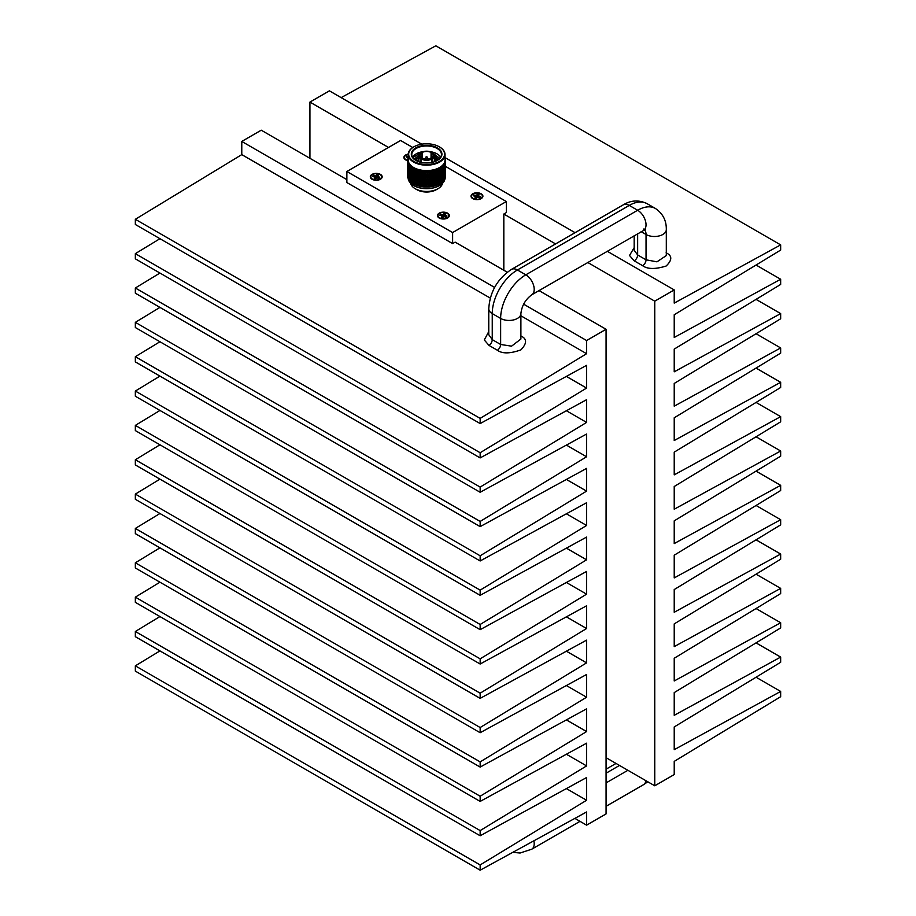 <?xml version="1.0" encoding="UTF-8"?>
<svg xmlns="http://www.w3.org/2000/svg" width="916" height="916" viewBox="0 0 916 916"><rect width="100%" height="100%" fill="white"/><g stroke="black" fill="none" stroke-linecap="round" stroke-linejoin="round"><path stroke-width="1.37" d="M478.793 194.753A3.527 2.038 0 0 0 477.648 194.49L476.927 197.123A1.763 1.019 180 0 1 477.419 197.158M476.927 197.123L475.748 197.409L473.973 195.039L476.354 195.348L477.66 194.158A3.618 2.084 180 0 1 478.999 194.478L478.461 195.852L480.522 196.596A3.618 2.084 180 0 1 479.973 197.375L477.591 197.066L476.286 198.257A3.618 2.084 180 0 1 474.946 197.936L475.484 196.562L473.412 195.806A3.618 2.084 180 0 1 473.973 195.039M478.244 197.444L478.45 195.222M478.324 197.066L478.461 195.852M479.171 197.18L479.217 196.287M480.431 196.883L479.125 197.925M475.255 196.425L475.278 195.348M476.446 197.409L476.354 195.348M477.259 196.516L477.121 194.902M475.587 198.131L475.484 197.18M475.656 198.154L475.484 196.562M479.045 193.31A5.427 3.137 0 0 0 472.656 194.306A5.427 3.137 0 0 0 472.69 198.131A5.427 3.137 0 0 0 481.255 198.131A5.427 3.137 0 0 0 479.045 193.31M378.068 175.368A3.527 2.038 0 0 0 376.923 175.116L376.201 177.738A1.763 1.019 180 0 1 376.694 177.773M376.201 177.738L375.022 178.025L373.247 175.654L375.629 175.964L376.934 174.773A3.618 2.084 180 0 1 378.262 175.093L377.724 176.467L379.796 177.212A3.618 2.084 180 0 1 379.247 177.99L376.854 177.681L375.56 178.872A3.618 2.084 180 0 1 374.22 178.551L374.759 177.177L372.686 176.422A3.618 2.084 180 0 1 373.247 175.654M377.518 178.059L377.724 175.838M377.598 177.681L377.724 176.467M378.445 177.796L378.491 176.903M379.705 177.498L378.4 178.54M374.53 177.04L374.552 175.964M375.709 178.025L375.629 175.964M376.533 177.131L376.396 175.517M374.862 178.746L374.759 177.796M374.93 178.769L374.759 177.177M378.319 173.925A5.427 3.137 0 0 0 371.919 174.922A5.427 3.137 0 0 0 371.965 178.746A5.427 3.137 0 0 0 380.529 178.746A5.427 3.137 0 0 0 378.319 173.925M408.089 158.228L406.819 156.27L408.181 156.579M408.101 157.655L408.124 156.579M408.181 157.701L406.269 157.037A3.618 2.084 180 0 1 406.819 156.27M408.181 154.449A5.427 3.137 0 0 0 405.536 159.361A5.427 3.137 0 0 0 407.62 160.3M445.222 214.138A3.527 2.038 0 0 0 444.077 213.875L443.355 216.508A1.763 1.019 180 0 1 443.848 216.542M443.355 216.508L442.176 216.794L440.39 214.424L442.783 214.733L444.077 213.542A3.618 2.084 180 0 1 445.416 213.863L444.878 215.237L446.951 215.981A3.618 2.084 180 0 1 446.39 216.76L444.008 216.451L442.703 217.642A3.618 2.084 180 0 1 441.375 217.321L441.913 215.947L439.84 215.191A3.618 2.084 180 0 1 440.39 214.424M444.672 216.829L444.878 214.607M444.752 216.451L444.878 215.237M445.588 216.565L445.645 215.672M446.848 216.268L445.554 217.31M441.672 215.81L441.695 214.733M442.863 216.794L442.783 214.733M443.688 215.901L443.539 214.287M442.016 217.516L441.913 216.565M442.085 217.539L441.913 215.947M445.474 212.695A5.427 3.137 0 0 0 439.073 213.691A5.427 3.137 0 0 0 439.108 217.516A5.427 3.137 0 0 0 447.672 217.516A5.427 3.137 0 0 0 445.474 212.695M634.17 235.664L634.17 250.228L637.65 254.969L646.043 259.812L656.967 261.827L666.31 255.575L666.31 229.641A11.874 6.859 0 0 1 658.982 235.973A11.874 6.859 0 0 1 646.043 234.485A11.874 6.859 120 0 0 644.498 229.767M647.062 203.65A35.61 20.564 120 0 0 629.258 205.413A11.874 6.859 -120 0 0 623.315 204.818C631.032 200.146 638.944 199.757 647.062 203.65L655.455 208.493A35.61 20.564 120 0 0 637.65 210.256L525.818 274.823A35.61 20.564 120 0 0 500.64 318.436L500.64 344.473L511.563 346.168L520.895 339.023L520.895 313.593A11.874 6.859 180 0 1 513.567 319.924A11.874 6.859 180 0 1 500.64 318.436L492.247 313.593A11.874 6.859 180 0 1 488.766 308.749C489.877 291.895 497.457 278.773 511.483 269.384A11.874 6.859 -120 0 1 517.425 269.98A35.61 20.564 120 0 0 492.247 313.593L492.247 339.63L500.64 344.473A4.752 2.737 -60 0 1 497.365 350.244L488.972 345.389L484.289 339.962L488.766 331.603M488.766 308.749L488.766 334.684L492.247 339.63A4.752 2.737 120 0 1 488.972 345.389M447.592 213.165A5.931 3.424 180 0 1 449.332 215.592A5.931 3.424 180 0 1 443.39 219.016A5.931 3.424 180 0 1 437.459 215.592A5.931 3.424 180 0 1 441.123 212.42A5.931 3.424 180 0 1 447.592 213.165M407.609 160.621A5.931 3.424 180 0 1 403.887 157.438A5.931 3.424 180 0 1 408.192 154.14M481.163 193.78A5.931 3.424 180 0 1 482.904 196.207A5.931 3.424 180 0 1 476.973 199.631A5.931 3.424 180 0 1 471.03 196.207A5.931 3.424 180 0 1 474.694 193.036A5.931 3.424 180 0 1 481.163 193.78M380.438 174.395A5.931 3.424 180 0 1 382.178 176.822A5.931 3.424 180 0 1 376.247 180.246A5.931 3.424 180 0 1 370.304 176.822A5.931 3.424 180 0 1 373.968 173.651A5.931 3.424 180 0 1 380.438 174.395M412.761 147.51L400.59 140.48L346.866 171.498L452.619 232.549L506.342 201.531L445.6 166.46M452.619 232.549L452.619 243.599L346.866 182.547L346.866 171.498M506.342 201.531L506.342 212.581L503.823 214.035L503.823 270.254M520.895 315.78L586.595 353.702L586.595 340.523L606.071 329.279L539.043 290.59M507.269 272.235L455.137 242.145L452.619 243.599M346.866 179.639L261.243 130.198L241.778 141.442L494.617 287.429M586.595 340.523L523.586 304.146M756.055 677.233L780.661 691.443L780.661 696.71L674.222 761.379L674.222 774.558L654.757 785.802L606.071 757.692M341.13 97.623L435.844 45.8L780.661 244.881L674.222 303.116L674.222 289.925L654.757 301.169L587.728 262.48M555.588 243.919L503.823 214.035M654.757 301.169L654.757 785.802M674.222 289.925L607.205 251.236M575.065 232.675L445.039 157.609M421.749 144.167L329.405 90.844L309.929 102.088L309.929 158.308M388.51 147.453L309.929 102.088M606.071 329.279L606.071 813.912L586.595 825.156L574.87 818.377M159.945 238.698L135.339 253.652L135.339 258.839L480.156 457.92L480.156 452.733L586.595 388.063L586.595 365.335L480.156 423.57L480.156 418.372L586.595 353.702M241.778 141.442L241.778 154.621L135.339 219.29L135.339 224.489L480.156 423.57M159.945 650.898L135.339 665.852L135.339 671.119L480.156 870.2L586.595 811.965L586.595 825.156M159.945 616.548L135.339 631.502L135.339 636.689L480.156 835.77L480.156 830.583L586.595 765.913L586.595 743.185L480.156 801.42L480.156 796.233L586.595 731.563L586.595 708.835L480.156 767.07L480.156 761.883L586.595 697.213L586.595 674.485L480.156 732.72L480.156 727.533L586.595 662.863L586.595 640.135L480.156 698.37L480.156 693.183L586.595 628.513L586.595 605.785L480.156 664.02L480.156 658.833L586.595 594.163L586.595 571.435L480.156 629.67L480.156 624.483L586.595 559.813L586.595 537.085L480.156 595.32L480.156 590.133L586.595 525.463L586.595 502.735L480.156 560.97L480.156 555.783L586.595 491.113L586.595 468.385L480.156 526.62L480.156 521.433L586.595 456.763L586.595 434.035L480.156 492.27L480.156 487.083L586.595 422.413L586.595 399.685L480.156 457.92M159.945 582.198L135.339 597.152L135.339 602.339L480.156 801.42M159.945 547.848L135.339 562.802L135.339 567.989L480.156 767.07M159.945 513.498L135.339 528.452L135.339 533.639L480.156 732.72M159.945 479.148L135.339 494.102L135.339 499.289L480.156 698.37M159.945 444.798L135.339 459.752L135.339 464.939L480.156 664.02M159.945 410.448L135.339 425.402L135.339 430.589L480.156 629.67M159.945 376.098L135.339 391.052L135.339 396.239L480.156 595.32M159.945 341.748L135.339 356.702L135.339 361.889L480.156 560.97M159.945 307.398L135.339 322.352L135.339 327.539L480.156 526.62M159.945 273.048L135.339 288.002L135.339 293.189L480.156 492.27M241.778 154.621L490.278 298.101M135.339 665.852L480.156 864.933L586.595 800.263L586.595 777.535L480.156 835.77M480.156 864.933L480.156 870.2M756.055 265.033L780.661 279.243L674.222 337.466L674.222 314.749L780.661 250.079L780.661 244.881M780.661 691.443L674.222 749.677L674.222 726.949L780.661 662.279L780.661 657.093L674.222 715.316L674.222 692.599L780.661 627.929L780.661 622.743L674.222 680.966L674.222 658.249L780.661 593.579L780.661 588.393L674.222 646.616L674.222 623.899L780.661 559.229L780.661 554.043L674.222 612.266L674.222 589.549L780.661 524.879L780.661 519.693L674.222 577.916L674.222 555.199L780.661 490.529L780.661 485.343L674.222 543.566L674.222 520.849L780.661 456.179L780.661 450.993L674.222 509.216L674.222 486.499L780.661 421.829L780.661 416.643L674.222 474.866L674.222 452.149L780.661 387.479L780.661 382.293L674.222 440.516L674.222 417.799L780.661 353.129L780.661 347.943L674.222 406.166L674.222 383.449L780.661 318.779L780.661 313.593L674.222 371.816L674.222 349.099L780.661 284.429L780.661 279.243M135.339 253.652L480.156 452.733M566.386 376.396L586.595 388.063M135.339 219.29L480.156 418.372M566.386 788.596L586.595 800.263M135.339 631.502L480.156 830.583M566.386 754.246L586.595 765.913M135.339 597.152L480.156 796.233M566.386 719.896L586.595 731.563M135.339 562.802L480.156 761.883M566.386 685.546L586.595 697.213M135.339 528.452L480.156 727.533M566.386 651.196L586.595 662.863M135.339 494.102L480.156 693.183M566.386 616.846L586.595 628.513M135.339 459.752L480.156 658.833M566.386 582.496L586.595 594.163M135.339 425.402L480.156 624.483M566.386 548.146L586.595 559.813M135.339 391.052L480.156 590.133M566.386 513.796L586.595 525.463M135.339 356.702L480.156 555.783M566.386 479.446L586.595 491.113M135.339 322.352L480.156 521.433M566.386 445.096L586.595 456.763M135.339 288.002L480.156 487.083M566.386 410.746L586.595 422.413M756.055 299.383L780.661 313.593M756.055 333.733L780.661 347.943M756.055 368.083L780.661 382.293M756.055 402.433L780.661 416.643M756.055 436.783L780.661 450.993M756.055 471.133L780.661 485.343M756.055 505.483L780.661 519.693M756.055 539.833L780.661 554.043M756.055 574.183L780.661 588.393M756.055 608.533L780.661 622.743M756.055 642.883L780.661 657.093M410.666 183.28A16.053 9.263 0 0 0 415.257 188.73L416.929 189.704A13.683 7.901 0 0 0 436.279 189.704L437.963 188.73A16.053 9.263 0 0 0 442.543 183.28M415.257 188.73A16.053 9.263 0 0 0 437.963 188.73M413.746 185.559A17.954 10.362 0 0 0 413.918 185.65A17.954 10.362 0 0 0 439.302 185.65A17.954 10.362 0 0 0 439.462 185.559M408.754 179.055L408.192 178.609A18.423 10.637 0 0 0 413.574 185.456A18.423 10.637 0 0 0 439.634 185.456L439.634 185.456A18.423 10.637 0 0 0 445.004 178.528M433.84 186.062L434.505 184.093L433.84 186.062A18.996 10.969 180 0 1 433.669 186.108L432.73 185.593L431.791 186.475A18.996 10.969 180 0 1 431.608 186.509L430.646 185.925L429.673 186.749A18.996 10.969 180 0 1 429.49 186.761L428.505 186.12L427.509 186.875A18.996 10.969 180 0 1 427.325 186.887L426.341 186.177L425.345 186.864A18.996 10.969 180 0 1 425.161 186.864L424.177 186.085L423.192 186.715A18.996 10.969 180 0 1 423.009 186.692L422.036 185.856L421.085 186.417A18.996 10.969 180 0 1 420.913 186.383L419.975 185.479L419.047 185.982A18.996 10.969 180 0 1 418.875 185.948L417.982 184.975L417.112 185.421A18.996 10.969 180 0 1 416.952 185.364L416.116 184.345L415.303 184.734A18.996 10.969 180 0 1 415.154 184.677L414.375 183.601L413.631 183.933A18.996 10.969 180 0 1 413.494 183.864A18.423 10.637 0 0 0 413.574 183.91A18.423 10.637 0 0 0 439.634 183.91A18.423 10.637 0 0 0 439.829 183.795M444.478 179.639A18.996 10.969 180 0 0 444.684 179.284L443.779 180.257M445.096 178.437A18.996 10.969 180 0 0 445.233 178.07L444.443 179.101M445.474 177.212A18.996 10.969 180 0 0 445.531 176.834L444.867 177.91M445.6 175.803L445.6 175.952A18.996 10.969 180 0 1 445.6 175.929A18.996 10.969 180 0 1 445.6 175.952L445.05 176.696M407.666 175.986L407.643 176.525A18.996 10.969 180 0 0 407.689 176.891L409.04 164.582L409.738 164.296L409.681 166.758L410.712 165.372L410.78 167.834L411.879 166.391L412.074 168.842L413.242 167.319L413.563 169.746L414.73 168.269L413.677 170.937M407.941 177.235L407.883 177.761A18.996 10.969 180 0 0 407.998 178.139L409.681 166.758M408.456 178.448L408.364 178.986A18.996 10.969 180 0 0 408.559 179.341L410.78 167.834M409.223 179.616L409.086 180.166A18.996 10.969 180 0 0 409.349 180.509L409.223 178.151L412.074 168.842M410.208 180.738L410.047 181.288A18.996 10.969 180 0 0 410.368 181.62L410.208 179.261L413.322 170.353L413.94 170.25L414.375 172.563L415.555 171.04L413.666 175.757M411.399 181.78L411.204 182.341A18.996 10.969 180 0 0 411.593 182.65L411.399 180.315L413.322 175.139L413.94 175.036L414.375 177.338L415.555 175.826L413.666 180.532M412.795 182.742L412.578 183.315A18.996 10.969 180 0 0 413.024 183.589L413.322 179.925L413.94 179.822L414.375 182.124L415.555 180.612L414.101 184.196M418.28 185.776A18.996 10.969 180 0 1 417.696 185.605M420.272 186.269A18.996 10.969 180 0 1 419.665 186.131M422.356 186.612A18.996 10.969 180 0 1 421.726 186.52M424.497 186.818A18.996 10.969 180 0 1 423.856 186.772M426.661 186.887A18.996 10.969 180 0 1 426.009 186.887M428.825 186.818A18.996 10.969 180 0 1 428.184 186.853M430.967 186.601A18.996 10.969 180 0 1 430.325 186.681M433.039 186.246A18.996 10.969 180 0 1 432.421 186.36M443.63 180.796A18.996 10.969 180 0 0 443.905 180.452L442.897 181.368M442.554 181.883A18.996 10.969 180 0 0 442.897 181.563L441.81 182.399M441.272 182.891A18.996 10.969 180 0 0 441.684 182.593L441.478 182.032L440.516 183.36M445.508 176.307L445.588 173.284L445.588 176.341A18.996 10.969 180 0 1 445.577 176.445L445.027 176.948M445.165 177.544L444.638 176.742L445.371 174.532L445.382 177.589A18.996 10.969 180 0 1 445.348 177.693L444.798 178.162M444.581 178.746L444.065 177.91L444.901 175.757L444.924 178.815A18.996 10.969 180 0 1 444.878 178.918L444.317 179.341M443.768 179.902L443.275 179.032L444.203 176.948L444.237 180.005A18.996 10.969 180 0 1 444.168 180.097L443.619 180.498M443.436 177.166L443.768 175.128L442.794 177.189L443.321 181.139A18.996 10.969 180 0 1 443.23 181.231L442.691 181.586M442.325 178.242L442.726 179.536L443.115 177.509L442.726 176.227L442.325 178.242L441.684 178.219L442.554 180.429L442.188 182.204A18.996 10.969 180 0 1 442.073 182.284L441.558 182.605M440.997 179.238L441.478 180.555L441.936 178.563L441.478 177.246L440.378 179.17L441.272 181.448L440.848 183.189A18.996 10.969 180 0 1 440.722 183.269L439.657 182.009L440.722 183.269M440.035 182.96L439.806 183.807A18.996 10.969 0 0 0 440.035 183.681A18.996 10.969 0 0 0 440.264 183.544M439.806 183.807L439.314 184.07A18.996 10.969 180 0 1 439.176 184.15L438.421 183.795L438.157 184.631A18.996 10.969 0 0 0 438.672 184.391M438.157 184.631L437.63 184.86A18.996 10.969 180 0 1 437.47 184.917L436.646 184.517L436.371 185.33A18.996 10.969 0 0 0 436.921 185.135M436.371 185.33L435.787 185.524A18.996 10.969 180 0 1 435.627 185.57L434.745 185.112M434.447 185.914A18.996 10.969 0 0 0 435.031 185.753M413.631 183.933L413.563 180.796L413.024 182.147L413.78 184.024L413.024 183.589L413.78 184.024M412.635 183.326L412.131 183.028A18.996 10.969 180 0 1 412.017 182.948L411.605 181.196L412.498 178.941M412.349 183.131L411.593 182.65M411.353 182.364L410.826 182.032A18.996 10.969 180 0 1 410.723 181.941L411.227 177.967M410.265 181.322L409.727 180.956A18.996 10.969 180 0 1 409.647 180.853L410.173 176.914M409.395 180.212L408.845 179.811A18.996 10.969 180 0 1 408.776 179.708L409.326 175.803M408.983 177.624L408.192 178.609A18.996 10.969 180 0 1 408.147 178.506L408.696 174.647M408.341 177.864L407.78 177.383A18.996 10.969 180 0 1 407.757 177.28L408.307 173.445M408.17 176.651L407.62 176.135A18.996 10.969 180 0 1 407.62 176.032L407.62 174.2M414.375 183.601L414.73 182.627L415.154 184.677M416.116 184.345L415.727 184.975M417.982 184.975L417.49 185.627M419.975 185.479L419.379 186.166M420.948 186.509L420.707 185.868M422.036 185.856L422.173 184.814L421.371 186.578M422.986 186.818L422.173 184.814L423.009 186.692M424.177 186.085L424.245 185.032L423.421 186.864M425.07 186.99L424.245 185.032L425.161 186.864M426.341 186.177L426.341 185.124L425.505 187.001M427.177 187.013L426.341 185.124L427.325 186.887M428.505 186.12L428.448 185.066L427.612 187.001M429.272 186.91L428.448 185.066L429.49 186.761M430.646 185.925L430.531 184.883L429.707 186.875M431.344 186.669L430.531 184.883L431.608 186.509M432.73 185.593L432.558 184.551L431.757 186.601M433.337 186.291L432.558 184.551L433.669 186.108M443.275 178.07L442.909 180.109L442.268 180.109L442.726 181.002M442.13 179.135L441.684 181.139L441.054 181.093L441.478 182.032M443.905 178.998L444.168 180.097M444.695 177.83L444.878 178.918M445.233 176.616L445.348 177.693M445.531 175.38L445.577 176.445M407.609 173.422L407.62 176.032M407.62 176.135L408.204 175.231M407.78 177.383L408.479 176.445M408.845 179.811L409.715 178.757M409.727 180.956L410.677 179.845M410.826 182.032L411.834 180.853M412.131 183.028L413.196 181.792M414.124 182.742L414.375 182.124M415.303 184.734L416.414 183.349L416.952 185.364M417.112 185.421L418.234 183.967L418.875 185.948M419.047 185.982L420.158 184.448L420.81 186.143M421.085 186.417L422.173 184.814L421.154 182.261L420.158 184.448L420.673 182.502L422.036 184.379L423.203 182.547L422.036 184.379M423.192 186.715L424.245 185.032L423.203 182.547L424.177 184.608L425.287 182.708L424.177 184.608M425.345 186.864L426.341 185.124L425.287 182.708L426.341 184.7L427.394 182.719L426.341 184.7M427.509 186.875L428.448 185.066L427.394 182.719L428.505 184.654L429.49 182.605L428.505 184.654M429.673 186.749L430.531 184.883L429.49 182.605L430.646 184.448L431.55 182.341L430.646 184.448M431.791 186.475L432.558 184.551L431.55 182.341L432.73 184.116L433.543 181.952L434.745 183.647L435.444 181.437L435.707 182.444L434.505 184.093L432.558 179.776L431.55 182.341L430.531 180.097L429.49 182.605L428.448 180.292L427.394 182.719L426.341 180.338L425.287 182.708L424.245 180.257L423.203 182.547L422.173 180.028L421.154 182.261L420.696 181.082M442.909 180.109L443.23 181.231M435.26 185.776L434.745 183.647M436.646 184.517L436.36 183.521L436.932 183.681L437.47 184.917M441.684 181.139L442.073 182.284M437.058 185.147L434.505 179.318L435.707 180.967L436.36 178.734L436.646 183.051L437.241 180.784L438.421 182.33L438.89 180.028L440.035 181.494L440.562 179.525L439.657 177.223L440.779 178.643L441.272 176.662L440.779 175.334L440.275 177.303M438.421 183.795L438.077 182.811L438.684 182.937L439.176 184.15M438.718 184.402L435.444 176.651L436.646 178.265L437.241 175.998L437.55 180.315L438.077 178.025L439.245 179.536L439.588 177.04M407.643 175.059L408.089 164.96L408.696 165.075L408.33 163.403L409.005 163.151L408.811 165.613M407.883 176.307L407.769 174.223M408.364 177.532L408.17 175.46M409.086 178.712L408.811 176.651M410.036 179.834L409.681 177.796M411.204 180.887L410.78 178.883M412.566 181.86L412.074 179.88M413.563 179.318L414.124 177.956L413.563 176.009L413.024 177.361L413.78 180.246M415.83 183.509L415.223 181.597L414.627 182.982M417.685 184.15L417.032 182.284L416.391 183.715M419.654 184.677L418.967 182.856L418.28 184.334M421.715 185.066L420.994 183.292L420.284 184.814M423.845 185.318L423.1 183.601L422.368 185.158M425.997 185.433L425.253 183.761L424.509 185.376M428.173 185.398L427.417 183.773L426.673 185.444M430.314 185.227L429.581 183.647L428.837 185.364M432.421 184.917L431.699 183.383L430.967 185.147M434.436 184.459L433.749 182.982L433.05 184.792M435.043 184.299L435.627 185.57M435.787 185.524L436.646 183.051M437.63 184.86L438.421 182.33M440.779 180.12L440.275 182.089M439.314 184.07L439.588 181.849M444.203 176.948L443.699 176.09L444.581 177.28L444.581 173.96L444.329 176.032M444.901 175.757L444.386 174.933L445.165 176.067L445.165 172.758L444.993 174.841M445.371 174.532L444.832 173.754L445.416 173.605L445.508 174.83L445.508 171.521L445.416 173.605M445.588 173.284L445.039 172.54L445.6 172.357L445.6 173.582L445.6 170.273L445.6 173.135M415.223 181.597L415.555 180.612L416.116 182.879L417.307 181.276L416.116 182.879M417.032 182.284L417.307 181.276L417.982 183.509L419.185 181.837L417.982 183.509M418.967 182.856L419.185 181.837L419.975 184.013M420.994 183.292L422.173 180.028L423.1 182.124L424.245 180.257L425.253 182.284L426.341 180.338L427.417 182.307L428.448 180.292L429.581 182.181L430.531 180.097L431.699 181.906L432.558 179.776L433.749 181.505L434.505 179.318L433.543 177.166L434.745 178.86L435.409 177.017L434.505 174.532L435.707 176.181L436.36 173.948L437.55 175.529L438.077 173.25L438.421 177.544L438.89 175.242L440.035 176.708L440.562 174.738L439.657 172.437L440.779 173.857L441.272 171.876L440.779 170.548L440.275 172.517M423.1 183.601L423.1 182.124M425.253 183.761L425.253 182.284M427.417 183.773L427.417 182.307M429.581 183.647L429.581 182.181M431.699 183.383L431.699 181.906M433.749 182.982L433.749 181.505M436.36 183.887L435.707 182.444M438.157 183.177L437.55 181.78L436.932 183.681M439.795 182.364L439.245 181.002L438.684 182.937M443.275 179.032L443.768 178.437M444.065 177.91L444.581 177.28M444.638 176.742L445.165 176.067M444.958 175.54L445.508 174.83M445.05 174.326L445.6 173.582M407.631 173.273L407.609 172.048L408.158 172.231M407.735 173.296L407.666 174.521M408.089 174.532L407.941 175.757M408.696 175.735L408.456 173.662L408.456 176.983M409.532 176.891L409.223 174.841L409.223 178.151M410.597 177.979L410.208 175.952L410.208 179.261M411.868 178.998L411.399 176.994L411.399 180.315M413.322 179.925L412.795 177.956L412.795 181.265M442.268 180.109L442.726 179.536M437.55 181.78L437.55 180.315M439.245 181.002L435.444 171.864L436.646 173.479L437.241 171.212L438.421 172.758L438.89 170.456L439.245 174.75L439.577 172.254M439.245 179.536L440.035 181.494M414.959 180.75L414.375 178.815L413.814 180.189M416.746 181.46L416.116 179.57L415.498 180.979M418.658 182.044L417.982 180.2L417.318 181.654M420.673 182.502L419.975 180.704L419.276 182.192M422.768 182.822L422.036 181.07L421.314 182.616M424.921 183.005L424.177 181.299L423.432 182.891M427.085 183.04L426.341 181.391L425.585 183.028M429.249 182.937L428.505 181.334L427.749 183.028M431.379 182.696L430.646 181.139L429.902 182.879M433.44 182.318L432.73 180.807L432.02 182.593M435.421 181.803L434.745 180.338L434.058 182.169M436.005 181.608L435.707 180.967M442.909 175.322L443.275 176.605L443.275 173.284L442.909 175.322L442.268 175.322L442.726 176.227M443.768 175.128L443.275 174.246L444.203 175.471L444.203 172.162L443.905 174.212M444.581 173.96L444.065 173.124L444.901 174.28L444.901 170.971L444.695 173.044M445.165 172.758L444.638 171.956L445.371 173.067L445.371 169.746L445.233 171.83M445.508 171.521L445.531 170.594M407.666 171.212L408.204 170.445M407.941 172.448L408.479 171.658M408.456 173.662L408.983 172.838M409.223 174.841L409.715 173.971M410.208 175.952L410.677 175.059M411.399 176.994L411.834 176.067M412.795 177.956L413.196 177.006M414.375 178.815L414.73 177.841L415.223 180.12L416.414 178.563L415.223 180.12M416.116 179.57L416.414 178.563L417.032 180.818L418.234 179.181L417.032 180.818M417.982 180.2L418.234 179.181L418.967 181.391L420.158 179.673L418.967 181.391M419.975 180.704L420.158 179.673L420.81 181.357M422.036 181.07L421.154 177.475L419.975 179.227L421.154 177.475L422.036 179.593L423.203 177.761L422.036 179.593M424.177 181.299L423.203 177.761L424.177 179.822L425.287 177.922L424.177 179.822M426.341 181.391L425.287 177.922L426.341 179.914L427.394 177.944L426.341 179.914M428.505 181.334L427.394 177.944L428.505 179.868L429.49 177.819L428.505 179.868M430.646 181.139L429.49 177.819L430.646 179.662L431.55 177.555L430.646 179.662M432.73 180.807L431.55 177.555L432.73 179.33L433.44 177.532L432.558 174.99L431.55 177.555L430.531 175.311L429.49 177.819L428.448 175.506L427.394 177.944L426.341 175.551L425.287 177.922L424.245 175.471L423.203 177.761L422.173 175.242L421.154 177.475L420.707 176.307M434.745 180.338L434.745 178.86M441.684 176.353L442.13 177.67L442.13 174.349L441.054 176.319L441.478 177.246M437.275 181.15L436.646 179.731M438.993 180.395L438.421 179.009L437.825 180.933M440.035 178.185L439.497 180.143M442.794 177.189L443.275 176.605M443.699 176.09L444.203 175.471M444.386 174.933L444.901 174.28M444.832 173.754L445.371 173.067M445.039 172.54L445.588 171.819M407.643 170.284L407.609 168.636M407.883 171.521L407.769 172.758M408.364 172.746L408.17 173.983M409.086 173.925L408.811 171.864L408.811 175.174M410.036 175.048L409.681 173.01L409.681 176.33M411.204 176.101L410.78 174.097L410.78 177.406M412.566 177.074L412.074 175.093L412.074 178.414M414.124 177.956L414.375 177.338M438.421 179.009L438.421 177.544M407.631 168.487L407.62 169.414M413.563 174.532L414.124 173.17L413.563 171.223L413.024 172.574L413.78 175.46M415.83 178.723L415.223 176.811L414.627 178.196M417.685 179.376L417.032 177.498L416.391 178.929M419.654 179.891L418.967 178.07L418.28 179.547M421.715 180.28L420.994 178.506L420.284 180.028M423.845 180.532L423.1 178.815L422.368 180.383M425.997 180.647L425.253 178.975L424.509 180.589M428.173 180.612L427.417 178.986L426.673 180.658M430.314 180.441L429.581 178.86L428.837 180.578M432.421 180.131L431.699 178.597L430.967 180.36M434.436 179.673L433.749 178.196L433.05 180.005M436.36 179.101L435.707 177.658L435.043 179.513M436.932 178.895L436.646 178.265M442.325 173.456L442.726 174.75L442.726 171.441L442.325 173.456L441.684 173.433L442.13 174.349M443.275 173.284L442.794 172.403L443.768 173.651L443.768 170.342L443.436 172.38M444.203 172.162L443.699 171.303L444.581 172.494L444.581 169.185L444.329 171.246M444.901 170.971L444.386 170.147L445.165 171.281L445.165 167.971L444.993 170.055M445.371 169.746L444.832 168.968L445.416 168.819L445.508 170.044L445.508 166.735L445.416 168.819M445.588 168.498L445.039 167.754L445.6 167.571L445.6 168.796L445.6 165.487L445.6 168.349M407.769 169.437L408.307 168.659M408.17 170.674L408.696 169.861M408.811 171.864L409.326 171.017M409.681 173.01L410.173 172.128M410.78 174.097L411.227 173.181M412.074 175.093L412.498 174.154M415.223 176.811L415.555 175.826L416.116 178.093L417.307 176.502L416.116 178.093M417.032 177.498L417.307 176.502L417.982 178.723L419.185 177.051L417.982 178.723M418.967 178.07L419.185 177.051L419.975 179.227M420.994 178.506L422.173 175.242L423.1 177.338L424.245 175.471L425.253 177.498L426.341 175.551L427.417 177.521L428.448 175.506L429.581 177.395L430.531 175.311L431.699 177.131L432.558 174.99L433.749 176.719L434.505 174.532L433.543 172.38L434.745 174.074L435.421 172.231L434.539 169.689M423.1 178.815L423.1 177.338M425.253 178.975L425.253 177.498M427.417 178.986L427.417 177.521M429.581 178.86L429.581 177.395M431.699 178.597L431.699 177.131M433.749 178.196L433.749 176.719M435.707 177.658L435.707 176.181M440.997 174.452L441.478 175.769L441.478 172.46L440.378 174.384L440.779 175.334M438.157 178.391L437.55 176.994M439.795 177.578L439.245 176.216L438.672 178.151M442.268 175.322L442.726 174.75M443.275 174.246L443.768 173.651M444.065 173.124L444.581 172.494M444.638 171.956L445.165 171.281M444.958 170.754L445.508 170.044M445.05 169.54L445.6 168.796M407.735 168.51L407.666 169.735M408.089 169.746L407.941 170.971M408.696 170.949L408.456 168.887L408.456 172.197M409.532 172.105L409.223 170.055L409.223 173.364M410.597 173.193L410.208 171.166L410.208 174.475M411.868 174.212L411.399 172.219L411.399 175.529M413.322 175.139L412.795 173.17L412.795 176.479M439.245 176.216L436.394 169.105M439.245 174.75L440.035 176.708M407.609 167.262L407.86 162.178L408.479 162.086L407.941 166.197M414.959 175.964L414.375 174.029L413.814 175.403M416.746 176.674L416.116 174.784L415.498 176.193M418.658 177.257L417.982 175.414L417.318 176.868M420.673 177.715L419.975 175.918L419.276 177.418M422.768 178.036L422.036 176.284L421.314 177.83M424.921 178.219L424.177 176.513L423.432 178.105M427.085 178.265L426.341 176.605L425.585 178.242M429.249 178.162L428.505 176.559L427.749 178.242M431.379 177.91L430.646 176.353L429.902 178.093M433.44 177.532L432.73 176.021L432.02 177.807M435.409 177.017L434.745 175.551L434.058 177.383M437.275 176.364L436.646 174.956L436.005 176.822M437.825 176.147L437.55 175.529M441.684 171.578L442.13 172.884L442.13 169.563L441.684 171.578L441.054 171.532L441.478 172.46M442.726 171.441L442.268 170.536L443.275 171.819L443.275 168.498L442.909 170.536M443.768 170.342L443.275 169.471L444.203 170.685L444.203 167.376L443.905 169.426M444.581 169.185L444.065 168.338L444.901 169.506L444.901 166.185L444.695 168.258M445.165 167.971L444.638 167.17L445.371 168.281L445.371 164.96L445.233 167.044M445.508 166.735L445.531 165.807M407.666 166.426L408.204 165.67M407.941 167.662L408.479 166.872M408.456 168.887L408.983 168.052M409.223 170.055L409.715 169.197M410.208 171.166L410.677 170.273M411.399 172.219L411.834 171.292M412.795 173.17L413.196 172.219M414.375 174.029L414.73 173.055L415.223 175.345L416.414 173.788L415.223 175.345M416.116 174.784L416.414 173.788L417.032 176.032L418.234 174.395L417.032 176.032M417.982 175.414L418.234 174.395L418.967 176.605L420.158 174.887L418.967 176.605M419.975 175.918L420.158 174.887L420.81 176.582M422.036 176.284L421.154 172.689L419.975 174.441L421.154 172.689L422.036 174.819L423.203 172.975L422.036 174.819M424.177 176.513L423.203 172.975L424.177 175.048L425.287 173.135L424.177 175.048M426.341 176.605L425.287 173.135L426.341 175.139L427.394 173.158L426.341 175.139M428.505 176.559L427.394 173.158L428.505 175.082L429.49 173.032L428.505 175.082M430.646 176.353L429.49 173.032L430.646 174.887L431.55 172.769L430.646 174.887M432.73 176.021L431.55 172.769L432.73 174.544L433.44 172.746L432.558 170.204L431.55 172.769L430.531 170.525L429.49 173.032L428.448 170.719L427.394 173.158L426.341 170.777L425.287 173.135L424.245 170.685L423.203 172.975L422.173 170.456L421.154 172.689L420.707 171.532M434.745 175.551L434.745 174.074M436.646 174.956L436.646 173.479M438.993 175.609L438.421 174.235M440.035 173.399L439.497 175.357M442.794 172.403L443.275 171.819M443.699 171.303L444.203 170.685M444.386 170.147L444.901 169.506M444.832 168.968L445.371 168.281M445.039 167.754L445.588 167.033M407.643 165.498L407.609 163.85M408.158 167.445L407.62 166.723M407.883 166.735L407.769 167.971M408.364 167.96L408.17 169.197M409.086 169.139L408.811 167.078L408.811 170.399M410.036 170.261L409.681 168.223L409.681 171.544M411.204 171.326L410.78 169.311L410.78 172.62M412.566 172.3L412.074 170.307L412.074 173.628M414.124 173.17L414.375 172.563M407.631 163.701L407.62 164.628M413.563 169.746L413.78 170.662M415.83 173.937L415.223 172.025L414.627 173.422M417.685 174.59L417.032 172.723L416.391 174.154M419.654 175.116L418.967 173.284L418.28 174.761M421.715 175.506L420.994 173.719L420.284 175.242M423.845 175.757L423.1 174.029L422.368 175.597M425.997 175.861L425.253 174.189L424.509 175.803M428.173 175.838L427.417 174.2L426.673 175.872M430.314 175.666L429.581 174.074L428.837 175.792M432.421 175.345L431.699 173.811L430.967 175.574M434.436 174.899L433.749 173.41L433.05 175.219M436.36 174.315L435.707 172.872L435.043 174.727M438.157 173.616L437.55 172.208L436.932 174.109M438.672 173.376L438.421 172.758M440.997 169.666L441.478 170.994L441.478 167.674L440.378 169.597L440.779 170.548M442.13 169.563L441.684 168.647L442.325 168.67L442.726 169.964L442.726 166.655L442.325 168.67M443.275 168.498L442.794 167.617L443.768 168.865L443.768 165.556L443.436 167.594M444.203 167.376L443.699 166.517L444.581 167.708L444.581 164.399L444.329 166.46M444.901 166.185L444.386 165.361L445.165 166.506L445.165 163.185L444.993 165.269M445.371 164.96L444.832 164.182L445.416 164.033L445.508 165.269L445.508 161.949L445.416 164.033M445.588 163.724L445.039 162.968L445.6 162.785L445.6 164.01L445.6 160.701L445.6 163.575M407.769 164.651L408.307 163.872M408.17 165.888L408.696 165.075M408.811 167.078L409.326 166.231M409.681 168.223L410.173 167.342M410.78 169.311L411.227 168.395M412.074 170.307L412.498 169.368M415.223 172.025L415.555 171.04L416.116 173.307L417.307 171.716L416.116 173.307M417.032 172.723L417.307 171.716L417.982 173.937L419.185 172.265L417.982 173.937M418.967 173.284L419.185 172.265L419.975 174.441M420.994 173.719L422.23 170.319M423.1 174.029L424.234 170.628M425.253 174.189L426.341 170.719M427.417 174.2L428.459 170.662M429.581 174.074L430.543 170.479M431.699 173.811L432.581 170.147M433.749 173.41L434.505 169.746L434.058 172.597M435.707 172.872L436.36 169.162L436.005 172.048M437.55 172.208L438.123 168.395M439.795 172.792L439.245 171.429M442.268 170.536L442.726 169.964M443.275 169.471L443.768 168.865M444.065 168.338L444.581 167.708M444.638 167.17L445.165 166.506M444.958 165.968L445.508 165.269M445.05 164.754L445.6 164.01M407.735 163.724L407.666 164.949M408.696 166.162L408.456 164.101L408.456 167.41M409.532 167.319L409.223 165.269L409.223 168.578M410.597 168.407L410.208 166.38L410.208 169.7M411.868 169.426L411.399 167.433L411.399 170.742M413.322 170.353L412.795 168.384L412.795 171.704M440.035 171.922L439.657 172.437L438.89 170.456L440.035 171.922L440.562 169.952L439.657 167.651L440.779 169.071L441.111 166.678M408.089 164.96L407.941 162.876M414.959 171.178L414.375 169.242L413.814 170.616M416.746 171.887L416.116 169.998L415.498 171.406M418.658 172.471L417.982 170.628L417.318 172.082M420.673 172.929L419.975 171.132L419.276 172.632M422.768 173.25L422.036 171.498L421.314 173.044M424.921 173.433L424.177 171.727L423.432 173.319M427.085 173.479L426.341 171.819L425.585 173.456M429.249 173.376L428.505 171.773L427.749 173.456M431.379 173.124L430.646 171.567L429.902 173.307M433.44 172.746L432.73 171.235L432.02 173.021M435.421 172.231L434.745 170.765M437.275 171.578L436.646 170.17M438.993 170.823L438.421 169.449L437.825 171.361M441.478 167.674L441.054 166.746M442.726 166.655L442.268 165.75M443.768 165.556L443.275 164.685M444.581 164.399L444.065 163.552M445.165 163.185L444.97 160.998L445.508 161.949M407.666 161.64L408.215 160.769L407.769 163.185M408.456 164.101L408.983 163.266M409.223 165.269L409.715 164.411M410.208 166.38L410.677 165.487M411.399 167.433L411.834 166.506M412.795 168.384L413.196 167.433M414.375 169.242L414.776 168.143M416.116 169.998L416.414 169.002L415.223 170.559L416.471 168.876M417.982 170.628L418.234 169.609L417.032 171.246L418.291 169.483M419.975 171.132L420.158 170.101L418.967 171.819L420.226 169.964M422.036 171.498L422.173 170.456M424.177 171.727L424.303 170.536M426.341 171.819L426.409 170.628M428.505 171.773L428.516 170.571M430.646 171.567L430.589 170.376M432.73 171.235L432.558 170.204M438.421 169.449L438.89 170.456L439.863 167.685M440.035 168.613L439.497 170.571M441.26 166.758L442.13 168.097L442.325 165.681M442.485 165.75L443.275 167.033L443.333 164.605M442.794 167.617L443.275 167.033M443.493 164.674L444.203 165.899L444.134 163.472M443.699 166.517L444.203 165.899M444.283 163.529L444.901 164.72L444.832 162.35M444.386 165.361L444.901 164.72M444.832 164.182L445.371 163.495M445.153 161.136L445.05 159.968A18.423 10.637 0 0 1 439.634 167.479A18.423 10.637 0 0 1 419.551 169.781A18.423 10.637 0 0 1 408.181 159.956L408.181 154.529A18.423 10.637 0 0 0 419.551 164.353A18.423 10.637 0 0 0 439.634 162.052A18.423 10.637 0 0 0 445.039 154.529A18.423 10.637 0 0 0 439.634 147.007A18.423 10.637 0 0 0 439.462 146.904M444.729 163.701A18.996 10.969 0 0 0 445.061 163.014L445.588 162.246M445.233 159.899L445.554 160.998M445.588 159.991A18.996 10.969 0 0 0 445.497 159.281L445.096 158.811M444.901 158.754L445.279 159.75M408.044 159.441L408.227 158.376M408.192 158.502L407.78 158.972A18.996 10.969 0 0 0 407.654 159.682L408.17 159.67M407.712 160.678L407.654 159.682M407.998 159.602L408.021 160.827M407.631 160.93A18.996 10.969 0 0 1 407.609 160.415A18.996 10.969 0 0 1 407.62 160.22L408.158 162.659M408.273 162.04L408.17 164.411M414.696 168.395L415.223 170.559M416.402 169.117L417.032 171.246M418.246 169.735L418.967 171.819M420.204 170.227L420.41 170.788A18.996 10.969 0 0 0 421.589 170.994M422.242 170.582L423.1 172.551M424.326 170.8L425.253 172.712M426.455 170.88L427.417 172.735M428.574 170.823L429.581 172.609M430.68 170.616L431.699 172.345M432.718 170.284L433.749 171.933M434.688 169.815L435.707 171.395M436.554 169.22L437.55 170.742M438.283 168.51L439.245 169.964M440.367 167.983A18.996 10.969 0 0 0 441.18 167.445M441.764 167.021A18.996 10.969 0 0 0 442.474 166.437M442.978 165.979A18.996 10.969 0 0 0 443.562 165.361M443.962 164.869A18.996 10.969 0 0 0 444.432 164.204M445.256 162.487A18.996 10.969 0 0 0 445.451 161.777M445.542 161.239A18.996 10.969 0 0 0 445.6 160.529M445.382 158.743A18.996 10.969 0 0 0 445.153 158.044M408.181 157.758A18.996 10.969 0 0 0 407.929 158.434M407.7 161.468A18.996 10.969 0 0 0 407.86 162.178M408.032 162.704A18.996 10.969 0 0 0 408.33 163.403M408.605 163.918A18.996 10.969 0 0 0 409.04 164.582M409.418 165.075A18.996 10.969 0 0 0 409.967 165.716M410.448 166.174A18.996 10.969 0 0 0 411.124 166.769M411.685 167.204A18.996 10.969 0 0 0 412.486 167.743M413.127 168.143A18.996 10.969 0 0 0 414.021 168.636M414.742 168.979A18.996 10.969 0 0 0 415.727 169.403M416.505 169.7A18.996 10.969 0 0 0 417.57 170.067M418.406 170.307A18.996 10.969 0 0 0 419.528 170.594M422.494 171.12A18.996 10.969 0 0 0 423.707 171.258M424.635 171.326A18.996 10.969 0 0 0 425.871 171.372M426.799 171.384A18.996 10.969 0 0 0 428.035 171.349M428.963 171.303A18.996 10.969 0 0 0 430.188 171.189M431.104 171.074A18.996 10.969 0 0 0 432.283 170.88M433.176 170.708A18.996 10.969 0 0 0 434.321 170.433M435.169 170.204A18.996 10.969 0 0 0 436.245 169.861M437.035 169.586A18.996 10.969 0 0 0 438.043 169.174M438.787 168.83A18.996 10.969 0 0 0 439.703 168.361M413.746 146.904A18.423 10.637 0 0 0 413.574 147.007A18.423 10.637 0 0 0 408.181 154.529M420.982 162.361L420.982 158.857L421.829 157.792A6.527 3.767 180 0 1 420.078 155.228A6.527 3.767 180 0 1 421.829 152.663L420.982 152.754A7.717 4.454 180 0 0 418.887 155.812L418.887 161.777M421.486 157.987A7.007 4.042 180 0 1 421.486 152.468M421.326 152.56L422.161 152.468A6.527 3.767 180 0 1 431.058 152.468L431.894 152.56M421.829 152.274A7.007 4.042 180 0 1 431.39 152.274M432.226 158.857A7.717 4.454 180 0 0 434.321 155.812A7.717 4.454 180 0 0 432.226 152.754L431.39 152.663A6.527 3.767 180 0 1 433.131 155.228A6.527 3.767 180 0 1 431.39 157.792L432.226 158.857L432.226 162.361M431.722 152.468A7.007 4.042 180 0 1 431.722 157.987M431.894 162.441L431.894 159.052L431.058 157.987A6.527 3.767 180 0 1 422.161 157.987L421.326 159.052L421.326 162.441M431.39 152.663L431.39 158.182A7.007 4.042 180 0 1 421.829 158.182L421.829 152.663M422.161 152.468L422.161 157.987M431.058 157.987L431.058 152.468M439.302 161.468A17.954 10.362 0 0 0 439.302 146.812A17.954 10.362 0 0 0 413.918 146.812A17.954 10.362 0 0 0 413.918 161.468A17.954 10.362 0 0 0 439.302 161.468M420.982 158.857A7.717 4.454 180 0 1 418.887 155.812M431.894 159.052A7.717 4.454 180 0 1 421.326 159.052M415.784 160.392L415.784 160.392A15.309 8.839 180 0 1 415.784 147.888A15.309 8.839 180 0 1 437.436 147.888A15.309 8.839 180 0 1 437.436 160.392A15.309 8.839 180 0 1 415.784 160.392M439.863 158.376L433.016 153.327M420.936 152.789L412.761 157.609M435.741 161.239L434.321 160.506M418.887 160.071L416.952 160.998M437.482 160.357L434.321 158.354M418.887 157.918L415.291 160.071M438.672 159.521L434.321 156.201M418.887 155.766L414.192 159.224M415.944 160.483A14.839 8.565 180 0 1 411.765 154.529A14.839 8.565 180 0 1 426.604 145.965A14.839 8.565 180 0 1 441.443 154.529A14.839 8.565 180 0 1 437.264 160.483M435.993 161.124L434.321 160.231M418.887 159.796L416.7 160.884M437.653 160.243L434.321 158.079M418.887 157.644L415.131 159.956M438.787 159.418L434.321 155.926M418.91 155.491L414.089 159.132M440.676 157.243A14.839 8.565 0 0 0 429.57 151.564M423.65 151.564A14.839 8.565 0 0 0 412.532 157.243M666.104 252.827C672.321 255.667 672.321 260.075 666.104 266.041C655.318 269.373 647.486 269.258 642.597 265.686L634.204 260.831L629.51 255.484L634.17 247.641M641.12 231.645L646.043 234.485L646.043 259.812A4.752 2.737 -60 0 1 642.597 265.686M634.204 260.831A4.752 2.737 120 0 0 637.65 254.969L637.65 233.66M520.872 335.966C527.089 338.76 527.089 343.408 520.872 349.889C510.086 353.736 502.254 353.851 497.365 350.244M643.582 230.225A11.874 6.859 -120 0 0 645.402 220.722A11.874 6.859 -120 0 0 637.65 210.256L629.258 205.413L517.425 269.98L525.818 274.823A11.874 6.859 -120 0 1 533.57 285.277A11.874 6.859 -120 0 1 531.749 294.792L645.242 229.527L643.582 229.057M647.807 781.783L643.582 784.646A11.874 6.859 -120 0 0 645.929 780.707M619.502 765.444L606.071 773.207M627.895 770.299L606.071 782.905M580.011 821.343L531.749 849.201A11.874 6.859 -120 0 0 533.868 840.819M479.778 199.23L481.255 198.131M474.167 199.23L472.69 198.131M379.052 179.845L380.529 178.746M373.442 179.845L371.965 178.746M407.013 160.46L405.536 159.361M446.195 218.615L447.672 217.516M440.585 218.615L439.108 217.516M655.455 208.493C662.875 213.565 666.493 220.619 666.31 229.641M623.315 204.818L511.483 269.384M520.895 313.593C521.811 305.761 525.429 299.498 531.749 294.792M616.033 763.44L606.071 769.188M643.582 784.646L606.071 806.298M512.777 852.361L520.093 853.014L531.749 849.201M425.505 158.937L426.158 156.705L427.371 157.14L427.703 158.937M407.609 160.415L407.609 161.182M445.039 154.529L445.039 159.956M434.321 155.812L434.321 161.777"/></g></svg>
